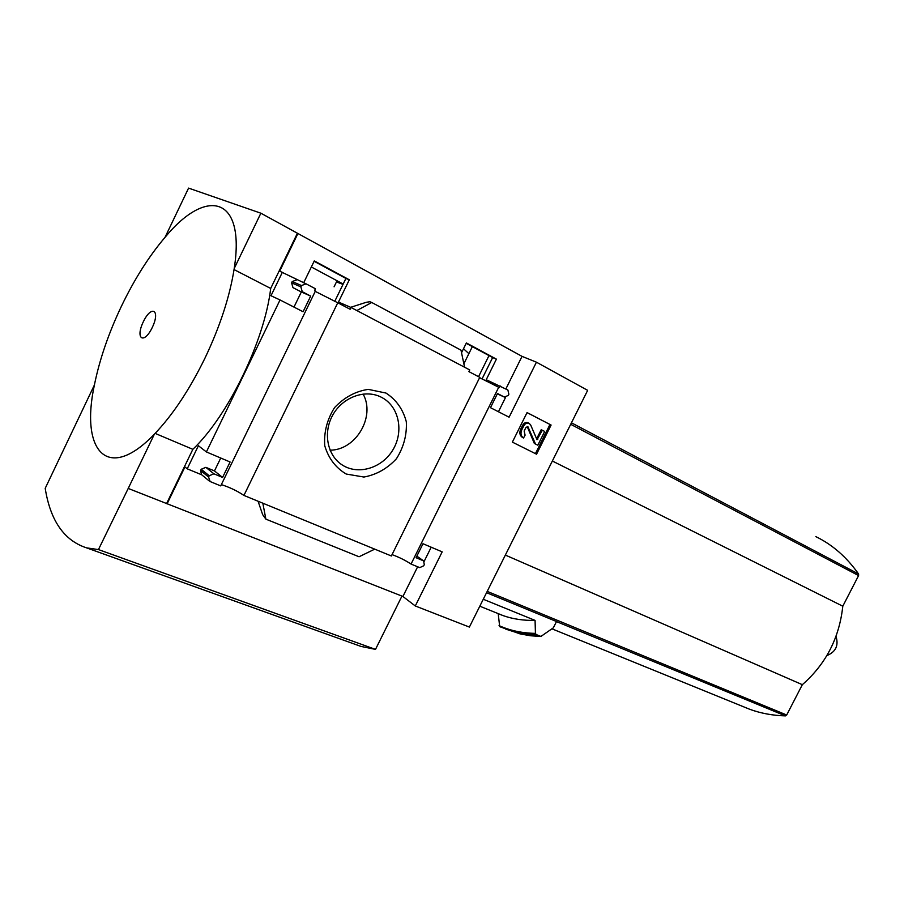<?xml version="1.0" encoding="UTF-8"?>
<svg xmlns="http://www.w3.org/2000/svg" width="904" height="904" viewBox="0 0 904 904"><rect width="100%" height="100%" fill="white"/><g stroke="black" fill="none" stroke-linecap="round" stroke-linejoin="round"><path stroke-width="1.36" d="M468.882 353.656L463.515 348.752M314.106 261.29L345.916 278.443L334.729 301.394M466.193 343.305L492.635 357.566L482.024 379.002M260.872 213.197L188.574 188.111L165.014 237.356C206.27 187.173 245.707 195.761 234.215 268.511L260.872 213.197L522.037 356.368L536.434 362.188L587.668 390.347L469.379 627.071L415.286 605.974L442.18 551.858L422.993 543.733L416.066 557.712L423.592 560.887L424.292 564.627L423.716 565.78L419.738 567.633L411.049 564.062L498.703 387.274L479.606 377.691M314.547 290.591L315.406 291.031L220.723 485.9L210.135 481.549L208.575 477.041L209.208 475.753L213.898 473.809L222.587 477.425L230.091 461.989L206.394 451.943L280.037 299.958L303.077 311.744L310.682 296.094L302.264 291.698L300.851 286.862L301.495 285.54L306.094 283.845L315.439 288.76L314.547 290.591M258.069 501.234L262.68 514.681L265.878 519.145L262.827 503.189L243.922 495.426L337.768 302.772L315.236 291.37M337.768 302.772L350.119 309.258L350.989 307.473L356.843 310.547L469.752 369.951L468.916 371.634L479.775 377.341L391.375 555.983L374.742 549.146L359.057 556.762L265.878 519.145M345.916 278.443L349.306 279.788L338.458 302.049L350.989 307.473M303.665 282.805L314.298 260.894L349.306 279.788M461.537 352.752L466.374 342.944L496.409 359.148L486.228 379.714L507.89 390.019L508.873 394.246L508.285 395.421L504.387 397.082L497.494 393.5L490.476 407.67L509.099 417.196L536.434 362.188M498.703 387.274L499.358 387.624L500.172 385.963M492.635 357.566L496.409 359.148M385.997 393.059L368.267 389.364C355.408 391.319 344.175 397.41 334.548 407.625C327.033 419.592 323.779 432.315 324.762 445.774C328.491 458.351 335.644 467.763 346.221 474.035L363.928 477.041C376.448 474.736 387.296 468.622 396.472 458.69C403.715 447.175 406.992 434.869 406.314 421.772C403.048 409.342 396.268 399.771 385.997 393.059M262.827 503.189L374.742 549.146M522.037 356.368L505.867 388.957M297.947 233.435L279.698 271.166L305.631 283.641M512.365 442.124L527.066 412.574L551.101 425.049L536.558 454.203L512.365 442.124L536.558 454.203M392.053 554.627C399.071 557.192 405.399 560.333 411.049 564.062M221.344 484.612C229.819 487.369 237.345 490.974 243.922 495.426M415.286 605.974L402.913 596.471L128.221 488.442L154.381 434.169C107.305 483.335 80.106 450.78 94.4 384.98L45.2 488.352C50.398 520.772 64.207 540.603 86.603 547.869L98.457 549.575L128.221 488.442M166.618 503.505L192.846 449.322C228.113 415.84 264.589 340.763 270.691 288.444L297.405 233.243M201.739 474.815L187.218 468.826L184.947 466.939L167.059 503.912M187.218 468.826L198.394 445.728L206.394 451.943M282.353 272.296L270.997 295.744L280.037 299.958M431.197 547.202L424.145 561.407M209.197 480.951L201.524 474.634L200.609 470.521L208.575 477.041M220.734 458.023L214.474 470.927L205.863 467.345L201.219 469.244L200.609 470.521M296.749 279.867L292.207 281.539L291.574 282.839L292.975 287.619L301.326 291.969L293.981 307.089M356.843 310.547L371.736 302.49L369.928 301.744L366.414 302.264L350.639 307.315M371.736 302.49L460.995 350.164L464.588 367.239M505.585 397.353L498.443 411.738M483.267 599.262L535.066 620.393L535.439 633.376L536.151 634.529L540.92 636.439L553.327 627.839L556.514 621.523L486.555 592.696M536.151 634.529L517.088 632.393L499.697 626.675L498.217 613.714L503.358 615.703C513.054 619.082 523.631 620.641 535.066 620.393M192.846 449.322L155.126 433.389M270.691 288.444L234.046 269.573M742.24 706.239L749.879 709.346C760.919 713.358 772.773 715.539 785.44 715.889L786.695 715.007L802.334 684.678C825.861 664.078 839.353 637.919 842.799 606.2L858.585 575.577L858.597 574.006C846.652 557.113 832.403 544.66 815.849 536.637M505.347 555.079L802.334 684.678M552.355 461.017L842.799 606.2M352.368 643.32L360.933 646.405L375.499 649.388L98.457 549.575M375.499 649.388L401.952 596.086M330.039 450.169C355.86 450.305 375.714 416.597 363.092 394.031M380.9 397.014C365.001 389.048 342.808 397.105 332.864 414.891C322.739 432.575 327.304 455.627 342.356 465.051C358.368 475.425 382.143 468.046 392.878 449.909C403.873 431.931 399.308 407.376 382.708 397.975L380.9 397.014L382.708 397.975M527.043 412.619L551.101 425.049M549.948 424.518L535.428 453.638M521.766 429.852L523.823 425.705C525.28 423.332 527.077 422.563 529.224 423.4L530.716 425.083L537.01 439.739L542.343 430.259L544.683 431.457L537.835 445.197L535.484 444.011L527.868 426.654L525.936 427.479L524.15 431.072L525.1 435.163L523.529 437.977C520.919 436.135 520.331 433.423 521.766 429.852L520.636 429.31L522.693 425.162C524.139 422.789 525.936 422.021 528.094 422.857L528.953 423.264M523.653 438.044L522.399 437.423C519.789 435.581 519.201 432.869 520.636 429.31M527.168 426.53L528.399 427.253M537.835 445.197L534.343 443.457L527.258 426.711M534.343 443.457L535.484 444.011M536.569 438.96L541.202 429.716L542.343 430.259M94.4 384.98C99.553 359.566 108.559 333.339 121.396 306.286C134.357 279.302 148.9 256.329 165.014 237.356M234.215 268.511C229.819 296.501 220.045 326.434 204.88 358.323C189.377 389.952 172.54 415.23 154.381 434.169M152.29 327.44C143.894 344.966 135.001 338.921 143.307 321.801C151.454 304.569 160.709 309.902 152.29 327.44M417.648 566.774L402.913 596.471M214.474 470.927L222.587 477.425M301.326 291.969L310.682 296.094M478.555 376.697L488.996 355.6M343.023 284.376L336.457 281.935L334.084 286.817M836.019 636.393C838.81 645.535 835.771 651.931 826.889 655.569M540.92 636.439L521.834 634.269L505.743 629.127M535.439 633.376C522.105 633.15 509.969 630.563 499.042 625.624M487.211 591.374L786.695 715.007M570.707 424.304L858.585 575.577M571.452 422.812L858.597 574.006M556.48 621.579L785.44 715.889M522.693 425.162L523.823 425.705M536.637 438.858L537.778 439.412M416.823 556.186L423.196 560.672M205.863 467.345L213.898 473.809M201.219 469.244L209.208 475.753M291.574 282.839L300.851 286.862M292.207 281.539L301.495 285.54M497.324 393.85L504.387 397.082M311.349 266.985L343.181 284.048M541.18 636.506L530.275 635.738L519.89 633.84L499.697 626.675M479.798 606.2L503.358 615.703M552.005 628.845L749.879 709.346M360.933 646.405L86.603 547.869M522.399 437.423L523.529 437.977M416.846 556.129L423.592 560.887M463.865 363.803L472.351 346.627"/></g></svg>
